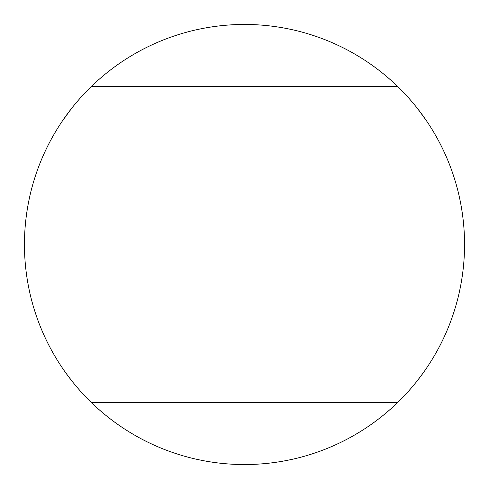 <?xml version="1.0" encoding="UTF-8"?>
<svg xmlns="http://www.w3.org/2000/svg" width="489" height="489" viewBox="0 0 489 489"><rect width="100%" height="100%" fill="white"/><g stroke="black" fill="none" stroke-linecap="round" stroke-linejoin="round"><path stroke-width="0.73" d="M423.492 116.498L417.655 108.711L426.451 120.74M62.17 367.697L62.543 368.254M417.325 108.289L423.113 115.972M71.675 380.711L65.887 373.028M91.327 86.516A220.05 220.05 0 0 0 91.327 402.484L397.673 402.484A220.05 220.05 0 0 0 397.673 86.516L91.327 86.516A220.05 220.05 0 0 1 397.673 86.516M71.345 108.711L62.17 121.303M397.673 402.484A220.05 220.05 0 0 1 91.327 402.484M71.675 108.289L65.887 115.972M417.325 380.711L423.113 373.028"/></g></svg>
